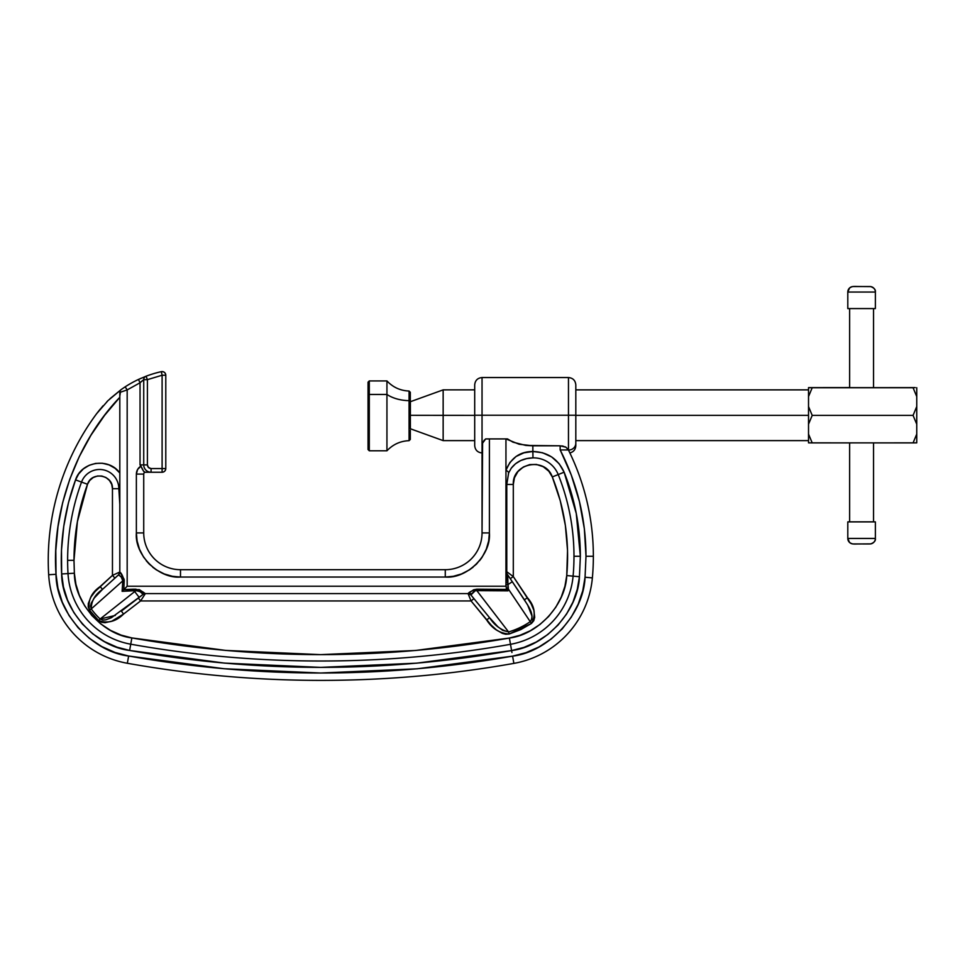<?xml version="1.0" encoding="UTF-8"?>
<svg xmlns="http://www.w3.org/2000/svg" width="965" height="965" viewBox="0 0 965 965"><rect width="100%" height="100%" fill="white"/><g stroke="black" fill="none" stroke-linecap="round" stroke-linejoin="round"><path stroke-width="1.45" d="M368.051 382.249L368.051 449.557L369.293 450.8L369.293 394.456L369.293 450.8L386.941 450.8L386.941 380.922L369.293 380.922L368.051 382.164L368.051 395.216L369.293 394.456L369.293 380.922L369.293 394.456L386.941 394.456A31.073 19.035 180 0 0 409.051 400.656L409.064 391.223L409.051 400.656A31.073 19.035 0 0 1 386.941 394.456L386.941 380.922C392.936 387.291 400.306 390.668 409.051 391.042L410.306 392.285L410.306 401.416A1.242 0.76 180 0 0 409.064 400.656L409.064 440.498L409.051 400.656A1.242 0.76 180 0 0 409.051 400.656A1.242 0.76 0 0 1 409.064 400.656L409.064 391.223L409.051 400.656A1.242 0.76 0 0 1 410.306 401.416L410.306 392.357M410.306 430.306L410.306 439.365M386.941 437.266L386.941 394.456L369.293 394.456L368.051 395.216L368.051 449.473M410.306 400.535L410.306 402.538M575.816 445.07L575.816 443.285A7.358 6.803 180 0 1 568.469 450.076L568.469 415.24L482.042 415.24L568.469 415.24L568.469 377.544L568.469 415.24L568.469 377.544L482.042 377.544L482.042 445.118L482.042 415.24L474.696 415.24L474.696 445.577L474.696 389.848L443.152 389.872L443.152 415.36L443.152 389.872L410.378 401.705L410.378 415.312L443.152 415.36L443.152 440.619L443.152 415.36L474.696 415.36L410.378 415.312L410.306 428.75M869.284 543.971L853.313 543.946L869.863 543.946A5.513 5.513 180 0 0 875.376 538.434L847.801 538.434A5.513 5.513 180 0 0 853.313 543.946A5.513 5.513 0 0 1 847.801 538.434L847.801 521.884L849.634 521.86L849.634 442.899L849.634 521.884L873.542 521.884L849.634 521.884M847.801 292.045L875.376 292.045A5.513 5.513 180 0 0 869.863 286.533L853.313 286.533A5.513 5.513 180 0 0 847.801 292.045L875.376 292.045L875.376 308.595L847.801 308.595L847.801 292.045A5.513 5.513 0 0 1 853.313 286.533L869.863 286.533A5.513 5.513 -0 0 1 875.376 292.045L847.801 292.045L847.801 308.595L875.376 308.595L875.376 292.045L847.801 292.045L849.562 288.004C852.059 286.472 852.517 286.328 857.463 286.496L870.744 286.605C874.206 287.92 875.75 289.729 875.376 292.045M808.525 415.36L575.816 415.36L808.525 415.36L808.525 424.202L812.204 415.396L808.525 406.542L808.525 396.591L812.204 387.737L808.525 387.628L849.634 387.58L808.525 387.628L808.525 396.591L812.204 387.737L808.525 387.689L808.525 424.202L812.204 415.396L808.525 406.542L808.525 415.372M410.306 401.73L410.378 428.774L443.152 440.619L474.696 440.619L474.696 384.902L474.696 415.24L482.042 415.24L482.042 377.544L482.042 415.24M873.542 521.884L873.542 442.899L873.542 521.884L875.376 521.884L875.376 538.434L847.801 538.434L875.376 538.434A5.513 5.513 -0 0 1 869.863 543.946M873.542 308.631L873.542 387.665L849.634 387.665L849.634 308.631L849.634 387.665L861.588 387.713L873.542 387.665L873.542 308.631M847.801 538.434L875.376 538.434L875.376 521.884L847.801 521.884L847.801 538.434L849.562 542.475C852.059 544.007 852.517 544.163 857.463 543.983L870.744 543.886C874.206 542.571 875.75 540.75 875.376 538.434M875.11 308.583L848.066 308.583M850.117 521.848L873.06 521.848M873.313 521.896L849.863 521.896M915.242 387.604L913.071 387.737L916.75 396.591L916.75 387.689L916.75 406.542L913.071 415.396L916.75 424.202L916.75 406.542L916.75 434.093L913.071 442.899L916.75 442.851L916.75 434.093L916.75 442.851L812.204 442.899L808.525 434.093L808.525 424.202L808.525 442.851L812.204 442.899L808.525 434.093L808.525 442.851L913.071 442.899L916.75 434.093L916.75 424.202L913.071 415.396L812.204 415.396L913.071 415.396L916.75 406.542L916.75 396.591L913.071 387.737L812.204 387.737L915.242 387.604M849.863 387.653L873.313 387.653M96.681 413.623L100.143 409.196M107.923 400.692L106.934 401.681M103.038 405.819L96.621 413.695L107.996 400.62L121.361 389.426A3.679 3.679 0 0 0 119.817 392.417L119.817 572.076A3.679 3.655 -0 0 1 118.611 574.79L102.555 589.326L100.083 586.611L112.459 575.369L114.931 578.083L112.459 575.369L119.817 572.028L118.611 574.742L102.555 589.326L116.283 576.853M140.106 596.684L121.349 611.122L123.592 614.042C116.053 621.544 107.73 623.716 98.623 620.567L89.516 610.182L91.253 608.915L89.516 610.182C87.706 600.652 91.229 592.787 100.083 586.611L102.555 589.326C95.016 594.512 91.253 601.038 91.253 608.915L122.796 580.846L122.422 578.083L118.611 574.79A3.679 3.655 180 0 0 119.817 572.076L119.817 392.417A3.679 3.679 0 0 1 121.361 389.426L109.998 398.702M568.469 415.24L568.469 450.076C570.327 453.876 570.327 453.876 568.469 450.076A7.358 6.803 -0 0 0 575.816 443.285C575.816 446.493 575.816 446.493 575.816 443.285L575.816 415.24L568.469 415.24L575.816 415.24L575.816 384.902C575.381 380.439 572.933 377.991 568.469 377.544M560.158 449.943C577.251 483.332 585.864 518.784 585.996 556.286L593.354 556.286A239.031 239.031 0 0 0 568.397 449.943L560.158 449.943L560.158 445.806L565.972 447.241L568.397 449.943L560.158 449.943L560.158 445.806L565.972 447.241L568.397 449.943A239.031 239.031 0 0 1 593.354 556.286L585.996 556.286L584.368 528.832L579.446 501.571L571.304 475.094L560.207 449.943M119.817 484.756L119.817 472.995C108.683 457.169 81.35 461.439 75.547 479.882L81.53 482.078A19.24 19.24 0 0 1 118.828 488.7L112.459 488.7L112.459 575.369L95.137 591.509L90.927 597.045L88.31 603.475L88.225 606.961L89.516 610.182L98.623 620.567L100.107 619.011L115.33 615.429M505.95 571.111L513.308 576.6L510.244 578.65L513.308 576.6L513.308 484.454L514.429 477.82L517.928 471.583L523.392 466.964L529.701 464.599L536.431 464.442L543.223 466.71L548.795 471.185L552.306 476.939L558.216 474.563A219.658 219.658 0 0 1 573.982 556.286L580.351 556.286C580.303 527.216 574.899 499.195 564.127 472.199L558.216 474.563A219.658 219.658 0 0 1 573.089 576.141L566.745 575.562L564.923 586.262L561.304 596.949L555.828 607.19L548.627 616.502L539.954 624.476L530.219 630.796L519.882 635.32L509.375 638.046L415.541 650.482L320.609 654.644L225.689 650.422L131.855 637.925L121.144 635.115L110.577 630.422L100.662 623.848L91.892 615.549L84.679 605.863L79.311 595.236L75.897 584.199L74.365 573.222L68.008 573.596A227.016 227.016 0 0 1 67.622 560.315L73.991 560.315L74.365 573.222L73.991 560.315L77.393 521.691L87.513 484.273L89.661 480.522L93.183 477.542L97.513 475.998L101.844 476.034L105.921 477.494L109.455 480.437L111.735 484.442L112.459 488.7C113.231 474.828 91.566 470.98 87.513 484.273C78.527 508.82 74.028 534.176 73.991 560.315L67.622 560.315A227.016 227.016 0 0 1 81.53 482.078L87.513 484.273L81.53 482.078A19.24 19.24 0 0 1 118.828 488.7L119.817 504.418M145.896 472.247L151.071 472.247A7.358 7.358 0 0 1 143.725 464.889A7.358 7.358 0 0 0 151.071 472.247L151.071 468.568C148.863 468.327 147.633 467.108 147.404 464.889L140.046 464.889L140.938 466.131C138.007 467.977 136.487 470.631 136.367 474.08L136.367 532.921C134.437 554.815 158.598 578.976 180.491 577.046L445.275 577.046C467.169 578.976 491.33 554.815 489.4 532.921L489.4 438.918L507.494 438.918L512.922 442.139L525.841 445.432L560.158 445.806L532.837 445.806L532.837 451.499C520.063 451.548 511.112 457.784 505.95 470.208A7.358 1.809 22 0 1 508.639 472.959A7.358 1.809 22 0 1 508.446 473.188A7.358 1.809 -158 0 0 508.639 472.959A7.358 1.809 -158 0 0 505.95 470.208L505.95 581.835L506.782 574.392L506.782 484.454L506.782 574.392L505.95 581.835A3.679 1.134 -170.2 0 0 507.904 582.715L508.386 589.072L530.243 621.665L531.848 619.12L531.98 616.104L527.626 604.922L512.294 581.714L507.952 584.621L512.294 581.714L506.782 573.463L524.405 599.796L527.457 597.745C534.815 606.141 536.142 614.705 531.462 623.45L509.182 634.017C499.665 633.317 492.174 628.649 486.686 620L471.077 600.954L468.061 593.596L470.908 594.947L489.532 617.66L472.814 597.263M484.116 440.366L485.685 438.918L482.295 443.562L484.128 440.354M482.042 444.998L482.042 532.921A36.779 36.779 0 0 1 445.275 569.7L180.491 569.7A36.779 36.779 0 0 1 143.725 532.921L143.725 474.08A1.834 1.834 0 0 1 145.558 472.247A1.834 1.834 0 0 0 143.725 474.08L136.367 474.08L143.725 474.08L143.725 532.921L136.367 532.921L143.725 532.921A36.779 36.779 0 0 0 180.491 569.7L180.491 577.046L180.491 569.7L445.275 569.7L445.275 577.046L445.275 569.7A36.779 36.779 0 0 0 482.042 532.921L489.4 532.921L482.042 532.921L482.596 442.754M48.672 574.73A246.389 246.389 0 0 1 48.25 560.315A246.389 246.389 0 0 0 48.672 574.73A95.619 95.619 0 0 0 127.344 663.269A1103.236 1103.236 0 0 0 513.875 663.389A95.619 95.619 0 0 0 592.377 577.89A239.031 239.031 0 0 0 593.354 556.286A239.031 239.031 0 0 1 592.377 577.89L585.055 577.227L585.996 556.286L585.055 577.227L592.377 577.89A95.619 95.619 0 0 1 513.875 663.389L512.596 656.14L525.853 652.714L538.928 646.996L551.22 639.011L562.173 628.939L571.268 617.178L578.18 604.247L582.764 590.737L585.055 577.227C583.741 613.812 548.928 651.713 512.596 656.14L513.875 663.389A1103.236 1103.236 0 0 1 127.344 663.269L128.635 656.019L224.061 668.733L320.609 673.027L417.157 668.805L512.596 656.14C384.601 678.672 256.606 678.636 128.635 656.019L127.344 663.269A95.619 95.619 0 0 1 48.672 574.73L56.018 574.296L57.936 588.168L62.255 602.112L69.034 615.525L78.141 627.757L89.226 638.239L101.747 646.55L115.088 652.485L128.635 656.019C91.446 651.604 56.018 611.75 56.018 574.296L48.672 574.73M102.555 589.326L94.305 597.974L91.277 603.101L90.577 606.008L91.253 608.915A76.271 76.271 0 0 0 100.107 619.011L102.881 620.061L105.848 619.82L111.409 617.709L143.134 594.356A3.679 3.679 0 0 1 145.377 593.596L140.588 600.954L138.357 598.035L139.189 597.395L134.702 591.569L100.107 619.011L98.623 620.567L101.614 622.268L105.052 622.702L111.783 621.195L123.592 614.042L121.349 611.122L143.134 594.356L138.936 590.664L133.375 590.652L134.702 591.569L135.884 590.652L134.702 591.569L139.189 597.395M471.113 595.2L489.532 617.66L486.686 620L489.532 617.66C494.382 625.199 500.726 629.952 508.579 631.942L509.182 634.017L508.579 631.942A76.271 76.271 0 0 0 530.243 621.665L531.462 623.45L530.243 621.665C535.213 614.777 528.048 606.117 524.405 599.796L527.457 597.745L513.308 576.6L531.124 603.801L533.874 610.338L534.694 617.335L533.754 620.748L531.462 623.45L520.738 629.614L509.182 634.017L505.72 634.258L502.367 633.39L496.396 629.892L491.269 625.211L471.077 600.954L473.924 598.626L471.077 600.954L140.588 600.954L123.592 614.042L140.588 600.954L145.04 594.114M138.357 598.035L140.588 600.954L471.077 600.954L468.266 594.114M489.532 617.66L497.844 626.707L502.729 630.386L508.579 631.942A76.271 76.271 0 0 0 530.243 621.665L508.386 589.072L507.964 590.845L475.419 590.58L470.944 594.947L468.061 593.596A3.679 3.655 -90 0 1 470.944 594.947A3.679 3.655 90 0 0 468.109 593.596C469.074 592.1 471.981 590.628 476.831 589.181L476.843 590.64L508.579 631.942L476.843 590.64L474.744 590.761M471.101 593.596L468.061 593.596L473.61 589.796L476.831 589.181L506.987 589.398L507.964 590.845L476.843 590.64L476.831 589.181L506.987 589.398L505.95 586.238L127.175 586.238L123.809 589.603L139.334 589.627L145.305 593.596L468.109 593.596L145.377 593.596A3.679 3.679 0 0 0 143.134 594.356L143.073 594.368A3.679 3.643 90 0 1 145.305 593.596A3.679 3.643 -90 0 0 143.073 594.368C142.832 592.703 140.444 591.461 135.884 590.652L122.121 591.328L122.796 580.846L91.253 608.915A76.271 76.271 0 0 0 100.107 619.011L134.702 591.569L133.375 590.652L122.121 591.328L123.809 589.603L133.375 589.181L133.375 590.652L133.375 589.181L135.884 589.181L135.884 590.652L135.884 589.181L143.495 592.245M121.144 576.732L122.796 580.846L122.121 591.328L123.785 589.627L124.208 580.882L122.796 580.846L124.208 580.882L124.099 579.217L119.817 572.076C121.373 573.029 122.845 575.972 124.208 580.882L123.785 589.627L127.175 586.238L505.95 586.238L505.95 584.03A3.679 0.736 9.4 0 0 507.952 584.621L507.964 590.845L506.348 588.421L505.95 584.03A3.679 0.736 -170.6 0 0 507.952 584.621L506.794 573.572A3.679 2.859 -25.9 0 1 506.782 573.548L507.771 576.563L507.904 582.715A3.679 1.134 9.8 0 1 505.95 581.835L505.95 484.454L513.308 484.454L513.308 576.6L506.468 571.497M552.306 476.939L560.243 500.69L565.369 525.394L567.541 550.52L566.745 575.562C569.7 541.546 564.887 508.664 552.306 476.939C545.43 456.554 512.101 462.983 513.308 484.454L505.95 484.454L505.95 438.918L519.146 444.25L532.837 445.806L532.97 457.868A26.598 26.598 0 0 1 558.216 474.563L552.306 476.939M510.485 644.306L509.375 638.046C538.205 634.488 565.659 604.585 566.745 575.562L573.089 576.141A76.235 76.235 0 0 1 510.485 644.306A1083.864 1083.864 0 0 1 130.745 644.198L131.855 637.925C257.691 660.156 383.527 660.193 509.375 638.046L511.607 650.579C545.695 646.369 578.144 611.038 579.434 576.708L580.351 556.286L573.982 556.286A219.658 219.658 0 0 1 573.089 576.141L579.434 576.708L573.089 576.141A76.235 76.235 0 0 1 510.485 644.306A1083.864 1083.864 0 0 1 130.745 644.198A76.235 76.235 0 0 1 68.008 573.596L74.365 573.222C74.426 602.932 102.362 634.379 131.855 637.925L129.624 650.458C256.943 672.967 384.275 673.003 511.607 650.579L510.485 644.306M119.298 572.257L112.459 575.369L112.459 488.7L118.828 488.7L119.817 501.426L119.817 492.657L119.817 572.076L119.817 492.657M118.611 574.79L119.817 572.028M474.129 591.099L470.944 594.947M506.782 484.454L508.627 472.959L511.257 468.194L515.503 463.755L520.762 460.546L526.721 458.592L532.97 457.868L532.837 451.499L523.983 452.814L516.034 456.493L509.918 462.476L505.95 470.208L505.95 438.918L485.685 438.918L489.4 438.918L489.4 532.921L488.664 540.955L486.3 549.169L482.211 557.07L476.481 564.127L469.424 569.857L461.511 573.946L453.297 576.31L445.275 577.046L180.491 577.046L172.47 576.31L164.255 573.946L156.342 569.857L149.298 564.127L143.556 557.07L139.467 549.169L137.102 540.955L136.367 532.921L136.367 474.08L137.585 469.497L140.938 466.131L143.604 471.27L145.148 472.235L143.604 471.27L140.046 464.889L140.046 382.767L127.175 389.92L119.817 392.417L127.175 389.92L127.175 586.238L127.175 389.92L125.173 386.832L127.175 389.92L140.046 382.767L143.725 379.655L143.725 464.889L147.404 464.889L147.404 379.655L143.725 379.655L143.725 464.889L140.046 464.889L140.046 382.767L138.49 379.438A110.324 110.324 0 0 0 125.173 386.832A110.324 110.324 0 0 1 138.49 379.438L140.046 382.767L143.725 379.655L147.404 379.655L146.089 376.217A3.679 3.679 0 0 0 143.725 379.655A3.679 3.679 0 0 1 146.089 376.217L138.49 379.438L146.089 376.217L147.404 379.655L147.404 464.889L148.477 467.482L151.071 468.568L151.071 472.247L162.108 472.247C164.327 472.006 165.558 470.787 165.787 468.568L162.108 468.568L162.108 472.247L162.108 468.568L151.071 468.568L165.787 468.568A3.679 3.679 0 0 1 162.108 472.247L150.793 472.247M511.366 468.049A27.575 27.575 0 0 0 511.257 468.194C516.444 461.56 523.681 458.122 532.97 457.868A26.598 26.598 0 0 1 558.216 474.563L564.127 472.199C557.951 458.858 547.517 451.958 532.837 451.499L542.463 452.73L551.715 456.964L559.23 463.815L564.127 472.199L576.262 513.464L580.351 556.286L579.434 576.708L577.275 589.362L572.993 602.003L566.527 614.102L558.011 625.115L547.758 634.536L536.25 642.014L524.019 647.37L511.607 650.579L416.663 663.172L320.609 667.382L224.555 663.112L129.624 650.458L130.745 644.198A76.235 76.235 0 0 1 68.008 573.596L61.651 573.97C61.724 609.108 94.739 646.26 129.624 650.458L116.946 647.153L104.461 641.604L92.736 633.824L82.363 624.005L73.847 612.558L67.49 600.001L63.449 586.949L61.651 573.97L68.008 573.596A227.016 227.016 0 0 1 81.53 482.078L75.547 479.882C64.498 510.292 59.866 541.655 61.651 573.97L61.483 550.098L63.762 526.215L68.479 502.681L75.547 479.882L78.648 473.972L83.352 468.894L89.25 465.275L95.656 463.405L102.326 463.248L109.045 464.901L115.076 468.302L119.817 472.995M120.661 576.37L119.081 575.309M505.95 584.03L505.95 581.835L505.95 584.03M162.108 375.24L161.312 371.658A3.679 3.679 0 0 1 165.787 375.24L165.787 468.568L165.787 375.24L162.108 375.24L162.108 468.568L162.108 375.24L147.404 379.655L162.108 375.24L165.787 375.24C165.413 372.659 163.917 371.465 161.312 371.658L161.951 374.541M146.149 472.247L149.949 472.247M119.817 397.291L104.522 415.433L90.891 435.312L79.239 456.686L69.77 479.255L62.653 502.681L57.996 526.576L55.801 550.569L56.018 574.296C51.459 511.522 76.259 442.73 119.817 397.291M161.806 373.877L161.541 372.707M144.473 472.126L143.592 471.27M141.686 467.603L140.938 466.131L139.069 467.567M474.696 389.848L474.696 384.902C475.13 380.439 477.579 377.991 482.042 377.544M482.042 452.935C477.579 452.501 475.13 450.04 474.696 445.577L474.696 440.631M575.816 445.709C575.514 449.569 573.536 451.982 569.857 452.935L569.676 452.537M96.621 413.695A246.389 246.389 0 0 0 48.25 560.315A246.389 246.389 0 0 1 96.621 413.695L107.996 400.62M161.312 371.658A110.324 110.324 0 0 0 146.089 376.217A110.324 110.324 0 0 1 161.312 371.658M142.398 380.705L141.324 381.609M141.204 381.718L140.046 382.767M142.446 380.656L141.276 381.645M138.272 468.483L138.864 467.784M139.141 467.506L140.613 466.324M142.313 469.038L142.639 469.69M180.491 577.046L172.397 576.298M141.288 553.162L139.503 549.254M139.467 549.157L138.104 545.165L139.467 549.169M136.367 532.921L137.102 540.955L136.367 533.561M488.652 541.015L487.675 545.141L488.652 541.015M482.211 557.07L480.691 559.254M473.079 567.191L469.581 569.748M465.516 572.136L461.596 573.922M461.511 573.958L457.519 575.321L461.511 573.946M445.275 577.046L453.297 576.31L445.902 577.046M575.816 443.285L575.816 415.24M482.295 443.562L482.983 441.97M568.397 449.943L568.023 448.942M567.746 448.58L568.228 449.28M565.96 447.229L564.742 446.662L565.96 447.229M563.331 446.204L561.787 445.902L563.331 446.204M569.507 452.211L568.469 450.076M141.24 378.196L138.49 379.438L141.24 378.196M145.438 376.471L146.089 376.217M125.112 386.869L121.723 389.172M505.95 589.12L505.95 590.049M137.054 470.606L136.753 471.463M136.668 471.752L136.367 474.08M146.234 560.725L149.298 564.127M152.699 567.191L156.185 569.748M160.262 572.136L164.171 573.922M479.545 560.725L482.102 557.227M484.49 553.15L486.264 549.254M488.664 540.955L489.4 532.921M525.889 445.432L532.777 445.806M563.162 449.943L564.634 449.943M513.875 663.389L512.596 656.14M125.052 588.361L126.101 587.311L125.052 588.361M127.175 586.238L126.101 587.311L127.175 586.238M120.408 392.212L119.817 396.06L119.817 392.417M120.215 390.765L120.697 390.029L120.215 390.765M505.95 570.182L505.95 571.256M505.95 568.916L505.95 569.567M511.945 652.521L511.607 650.579L511.945 652.521M386.941 450.8C392.936 444.431 400.306 441.053 409.051 440.679L410.306 439.437M808.525 440.619L575.816 440.619M808.525 389.872L575.816 389.872M144.967 472.247L151.071 472.247"/></g></svg>
